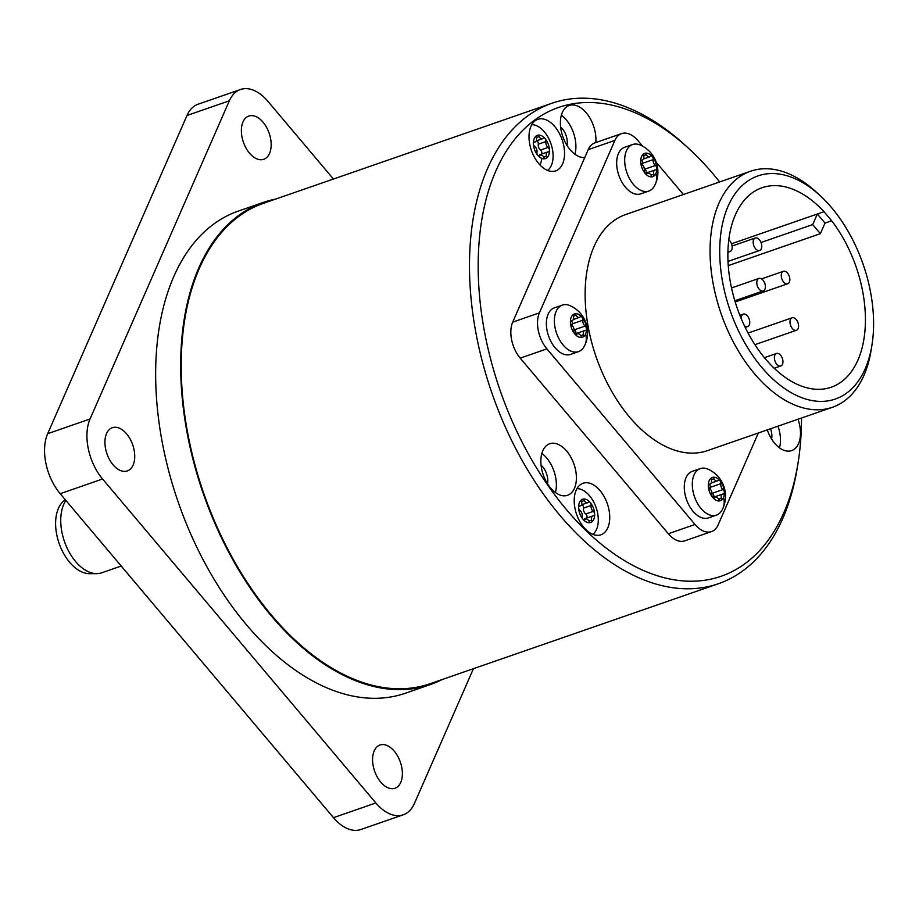 <?xml version="1.0" encoding="UTF-8"?>
<svg xmlns="http://www.w3.org/2000/svg" width="919" height="919" viewBox="0 0 919 919"><rect width="100%" height="100%" fill="white"/><g stroke="black" fill="none" stroke-linecap="round" stroke-linejoin="round"><path stroke-width="1.38" d="M240.479 89.511L198.102 104.215A43.986 26.226 -109.1 0 0 186.982 115.495L47.673 433.688A43.986 26.226 -109.1 0 0 60.194 493.698L333.471 817.669L375.848 802.965L102.572 478.994A43.986 26.226 -109.1 0 1 90.051 418.984L229.348 100.791A43.986 26.226 -109.1 0 1 240.479 89.511A43.986 26.226 -109.1 0 1 267.911 101.331L333.448 179.033M473.423 668.699L414.4 803.505A43.986 26.226 -109.1 0 1 403.28 814.785L360.903 829.489A43.986 26.226 -109.1 0 1 333.471 817.669M403.28 814.785A43.986 26.226 -109.1 0 1 375.848 802.965M248.153 116.311A22.872 13.636 70.9 0 0 243.569 142.675A22.872 13.636 70.9 0 0 263.764 159.286A22.872 13.636 70.9 0 0 264.385 159.044A22.872 13.636 70.9 0 0 268.968 132.681A22.872 13.636 70.9 0 0 248.773 116.07A22.872 13.636 70.9 0 0 248.153 116.311M111.716 427.955A22.872 13.636 70.9 0 0 107.132 454.319A22.872 13.636 70.9 0 0 127.327 470.93A22.872 13.636 70.9 0 0 127.948 470.689A22.872 13.636 70.9 0 0 132.531 444.325A22.872 13.636 70.9 0 0 112.336 427.714A22.872 13.636 70.9 0 0 111.716 427.955M275.505 199.124A255.126 152.117 70.9 0 0 263.293 202.433L238.274 211.106A255.126 152.117 70.9 0 0 231.347 213.828A255.126 152.117 -109.1 0 0 180.25 507.874A255.126 152.117 -109.1 0 0 405.486 693.19L430.506 684.517A255.126 152.117 70.9 0 0 437.433 681.795A255.126 152.117 70.9 0 0 442.142 679.543M379.363 745.263A22.872 13.636 70.9 0 0 374.791 771.627A22.872 13.636 70.9 0 0 394.986 788.238A22.872 13.636 70.9 0 0 395.607 787.997A22.872 13.636 70.9 0 0 400.179 761.633A22.872 13.636 70.9 0 0 379.984 745.022A22.872 13.636 70.9 0 0 379.363 745.263M263.293 202.433A255.126 152.117 70.9 0 0 256.367 205.155A255.126 152.117 70.9 0 0 205.27 499.201A255.126 152.117 70.9 0 0 430.506 684.517M430.218 683.679A254.253 151.589 -109.1 0 1 271.645 615.351A254.253 151.589 -109.1 0 1 181.273 372.103A254.253 151.589 -109.1 0 1 263.581 203.26L551.848 103.273A254.253 151.589 70.9 0 0 469.54 272.116A254.253 151.589 70.9 0 0 559.912 515.364A254.253 151.589 -109.1 0 0 718.486 583.691L430.218 683.679M801.517 418.007A248.096 147.925 -109.1 0 1 798.071 462.831L797.324 467.449A254.253 151.589 -109.1 0 1 718.486 583.691M719.634 181.951A248.096 147.925 -109.1 0 0 713.27 174.139A248.096 147.925 70.9 0 0 689.181 148.901L685.735 145.73A254.253 151.589 70.9 0 0 551.848 103.273M689.181 148.901A248.096 147.925 70.9 0 0 490.344 185.167A248.096 147.925 70.9 0 0 566.414 509.586A248.096 147.925 -109.1 0 0 798.071 462.831M600.038 490.597A27.271 16.266 -109.1 0 1 609.734 516.696A27.271 16.266 -109.1 0 1 600.911 534.801A27.271 16.266 -109.1 0 1 583.898 527.472A27.271 16.266 -109.1 0 1 574.203 501.383A27.271 16.266 -109.1 0 1 583.025 483.268A27.271 16.266 -109.1 0 1 600.038 490.597M554.846 126.661A27.271 16.266 -109.1 0 1 564.542 152.761A27.271 16.266 -109.1 0 1 555.708 170.865A27.271 16.266 -109.1 0 1 538.695 163.536A27.271 16.266 -109.1 0 1 529.011 137.448A27.271 16.266 -109.1 0 1 537.833 119.332A27.271 16.266 -109.1 0 1 554.846 126.661M798.002 419.236A27.271 16.266 -109.1 0 1 791.661 450.597A27.271 16.266 -109.1 0 1 774.66 443.268A27.271 16.266 -109.1 0 1 767.273 429.885M566.701 451.08A27.271 16.266 -109.1 0 1 576.397 477.168A27.271 16.266 -109.1 0 1 567.574 495.284A27.271 16.266 -109.1 0 1 550.561 487.955A27.271 16.266 -109.1 0 1 540.866 461.866A27.271 16.266 -109.1 0 1 549.7 443.751A27.271 16.266 -109.1 0 1 566.701 451.08M642.691 146.236L638.027 140.722A26.398 15.738 70.9 0 0 621.577 133.623L594.88 142.882A26.398 15.738 70.9 0 0 588.206 149.659L512.699 322.132A26.398 15.738 70.9 0 0 520.211 358.134L668.331 533.744A26.398 15.738 70.9 0 0 684.793 540.843L711.49 531.584A26.398 15.738 70.9 0 0 718.164 524.818L758.37 432.975M584.76 157.517A27.271 16.266 -109.1 0 1 570.09 149.682A27.271 16.266 -109.1 0 1 560.395 123.594A27.271 16.266 -109.1 0 1 569.217 105.478A27.271 16.266 -109.1 0 1 586.23 112.807A27.271 16.266 -109.1 0 1 595.799 142.571M576.948 488.644A24.629 14.693 -109.1 0 1 595.707 506.461A24.629 14.693 -109.1 0 1 592.801 534.353M578.936 506.392L580.383 505.887A4.308 2.573 70.9 0 1 579.763 505.967A2.458 1.47 70.9 0 0 579.407 506.013A2.458 1.47 70.9 0 0 578.614 507.713A12.315 7.341 70.9 0 0 579.9 513.859A12.315 7.341 70.9 0 0 582.979 519.212A12.315 7.341 70.9 0 0 590.997 522.394A12.315 7.341 70.9 0 0 594.65 514.066A12.315 7.341 70.9 0 0 593.364 507.92A12.315 7.341 70.9 0 0 590.274 502.567A12.315 7.341 70.9 0 0 582.255 499.385A12.315 7.341 70.9 0 0 578.614 507.713A2.458 1.47 70.9 0 0 579.923 510.424A4.308 2.573 70.9 0 1 582.152 516.283A2.458 1.47 70.9 0 0 582.979 519.212A2.458 1.47 70.9 0 0 584.518 519.878A2.458 1.47 70.9 0 0 584.932 519.58L584.013 519.901M584.197 519.58A4.308 2.573 -109.1 0 1 585.265 518.523L592.87 515.892A4.308 2.573 70.9 0 1 593.49 515.812A2.458 1.47 70.9 0 0 593.846 515.754A2.458 1.47 70.9 0 0 594.65 514.066A2.458 1.47 70.9 0 0 593.329 511.355L585.725 513.985A4.308 2.573 -109.1 0 1 583.496 508.127A2.458 1.47 70.9 0 0 582.003 504.646M580.383 505.887A4.308 2.573 70.9 0 0 581.624 501.728A2.458 1.47 70.9 0 1 582.255 499.385A2.458 1.47 70.9 0 1 582.324 499.362A2.458 1.47 70.9 0 1 584.243 500.579A4.308 2.573 70.9 0 0 587.597 502.704A4.308 2.573 70.9 0 0 588.321 502.188A2.458 1.47 70.9 0 1 588.734 501.9A2.458 1.47 70.9 0 1 590.274 502.567A2.458 1.47 70.9 0 1 591.101 505.496A4.308 2.573 70.9 0 0 593.329 511.355M586.724 518.017A2.458 1.47 70.9 0 0 585.725 513.985M583.645 519.775L585.667 519.074A4.308 2.573 70.9 0 1 589.022 521.199A2.458 1.47 70.9 0 0 590.928 522.417A2.458 1.47 70.9 0 0 590.997 522.394A2.458 1.47 70.9 0 0 591.641 520.051L588.895 520.993M592.87 515.892A4.308 2.573 70.9 0 0 591.641 520.051M585.667 519.074A4.308 2.573 70.9 0 0 584.932 519.58M531.745 124.708A24.629 14.693 -109.1 0 1 536.214 125.57A24.629 14.693 -109.1 0 1 551.928 147.006A24.629 14.693 -109.1 0 1 547.598 170.417M539.005 155.644A4.308 2.573 -109.1 0 1 540.073 154.587L547.678 151.957A4.308 2.573 70.9 0 1 548.298 151.865A2.458 1.47 70.9 0 0 548.654 151.819A2.458 1.47 70.9 0 0 549.447 150.13A2.458 1.47 70.9 0 0 548.138 147.408A4.308 2.573 70.9 0 1 545.909 141.56A2.458 1.47 70.9 0 0 545.082 138.62A12.315 7.341 70.9 0 0 541.015 135.507A12.315 7.341 70.9 0 0 537.064 135.449A12.315 7.341 70.9 0 0 533.422 143.778A12.315 7.341 70.9 0 0 537.787 155.277A12.315 7.341 70.9 0 0 541.854 158.401A12.315 7.341 70.9 0 0 545.806 158.459A12.315 7.341 70.9 0 0 549.447 150.13A12.315 7.341 70.9 0 0 545.082 138.62A2.458 1.47 70.9 0 0 543.543 137.965A2.458 1.47 70.9 0 0 543.129 138.252A4.308 2.573 70.9 0 1 542.394 138.769A4.308 2.573 70.9 0 1 539.051 136.644A2.458 1.47 70.9 0 0 537.133 135.415A2.458 1.47 70.9 0 0 537.064 135.449A2.458 1.47 70.9 0 0 536.42 137.793A4.308 2.573 70.9 0 1 535.191 141.951A4.308 2.573 70.9 0 1 534.571 142.031A2.458 1.47 70.9 0 0 534.215 142.077A2.458 1.47 70.9 0 0 533.422 143.778A2.458 1.47 70.9 0 0 534.732 146.489A4.308 2.573 70.9 0 1 536.96 152.347A2.458 1.47 70.9 0 0 537.787 155.277A2.458 1.47 70.9 0 0 539.327 155.943A2.458 1.47 70.9 0 0 539.74 155.644L538.821 155.966M547.678 151.957A4.308 2.573 70.9 0 0 546.437 156.104A2.458 1.47 70.9 0 1 545.806 158.459A2.458 1.47 70.9 0 1 545.737 158.482A2.458 1.47 70.9 0 1 543.818 157.264A4.308 2.573 70.9 0 0 540.464 155.139A4.308 2.573 70.9 0 0 539.74 155.644M541.521 154.082A2.458 1.47 70.9 0 0 540.533 150.05A4.308 2.573 -109.1 0 1 538.304 144.191A2.458 1.47 70.9 0 0 536.811 140.71M777.979 426.175A27.271 16.266 -109.1 0 1 779.496 447.84M770.547 428.748A14.072 8.397 -109.1 0 1 771.615 439.064M541.842 453.446A27.271 16.266 -109.1 0 1 546.69 458.018A27.271 16.266 -109.1 0 1 555.398 492.538M541.084 465.221A14.072 8.397 -109.1 0 1 542.784 466.944A14.072 8.397 -109.1 0 1 547.517 483.762M621.577 133.623A26.398 15.738 70.9 0 0 614.891 140.4L539.384 312.874A26.398 15.738 70.9 0 0 546.897 348.875L695.028 524.485A26.398 15.738 70.9 0 0 711.49 531.584M561.371 115.174A27.271 16.266 -109.1 0 1 566.207 119.757A27.271 16.266 -109.1 0 1 574.926 154.266M560.601 126.948A14.072 8.397 -109.1 0 1 562.302 128.671A14.072 8.397 -109.1 0 1 567.034 145.489M683.414 194.518L656.258 162.33M820.139 195.632L816.302 192.105A124.927 74.485 70.9 0 0 750.513 171.244L625.586 214.575A124.927 74.485 70.9 0 0 593.996 246.614A124.927 74.485 70.9 0 0 610.584 389.346A124.927 74.485 70.9 0 0 707.469 450.632L832.396 407.301A124.927 74.485 70.9 0 0 863.986 375.262A124.927 74.485 70.9 0 0 871.132 350.185L871.959 345.039A118.08 70.395 -109.1 0 1 761.702 367.29A118.08 70.395 -109.1 0 1 725.505 212.886A118.08 70.395 -109.1 0 1 820.139 195.632A118.08 70.395 -109.1 0 1 831.603 207.648A118.08 70.395 -109.1 0 1 871.959 345.039M655.029 184.742A24.629 14.693 -109.1 0 1 654.569 185.707A24.629 14.693 -109.1 0 1 648.803 191.06L640.796 193.84A24.629 14.693 -109.1 0 1 621.692 181.755A24.629 14.693 -109.1 0 1 618.418 153.611A24.629 14.693 -109.1 0 1 624.656 147.293L632.663 144.513A24.629 14.693 -109.1 0 1 640.509 145.145A29.523 29.523 0 0 1 655.431 183.915A29.523 19.919 23.6 0 0 655.89 173.484A12.315 7.341 -109.1 0 1 653.11 176.517A12.315 7.341 -109.1 0 1 645.092 173.335A12.315 7.341 -109.1 0 1 640.727 161.836A12.315 7.341 -109.1 0 1 641.588 156.529A12.315 7.341 -109.1 0 1 644.368 153.507A2.458 1.47 70.9 0 0 643.737 155.851A4.308 2.573 70.9 0 1 642.496 160.009A4.308 2.573 70.9 0 1 641.876 160.09A2.458 1.47 70.9 0 0 641.519 160.147A2.458 1.47 70.9 0 0 640.727 161.836A2.458 1.47 70.9 0 0 642.036 164.547A4.308 2.573 70.9 0 1 644.265 170.406A2.458 1.47 70.9 0 0 645.092 173.335A2.458 1.47 70.9 0 0 646.631 174.001A2.458 1.47 70.9 0 0 647.045 173.702L646.114 174.024M584.737 345.326A24.629 14.693 -109.1 0 1 584.277 346.291A24.629 14.693 -109.1 0 1 578.499 351.644L570.492 354.424A24.629 14.693 -109.1 0 1 551.389 342.339A24.629 14.693 -109.1 0 1 548.115 314.195A24.629 14.693 -109.1 0 1 554.352 307.876L562.359 305.097A24.629 14.693 -109.1 0 1 570.205 305.728A29.523 29.523 0 0 1 585.127 344.487A29.523 19.919 23.6 0 0 585.587 334.068A12.315 7.341 -109.1 0 1 582.807 337.101A12.315 7.341 -109.1 0 1 574.789 333.919A12.315 7.341 -109.1 0 1 570.423 322.408A12.315 7.341 -109.1 0 1 571.285 317.112A12.315 7.341 -109.1 0 1 574.065 314.091A2.458 1.47 70.9 0 0 573.433 316.435A4.308 2.573 70.9 0 1 572.192 320.593A4.308 2.573 70.9 0 1 571.572 320.674A2.458 1.47 70.9 0 0 571.216 320.72A2.458 1.47 70.9 0 0 570.423 322.408A2.458 1.47 70.9 0 0 571.733 325.131A4.308 2.573 70.9 0 1 573.961 330.989A2.458 1.47 70.9 0 0 574.789 333.919A2.458 1.47 70.9 0 0 576.328 334.573A2.458 1.47 70.9 0 0 576.741 334.286L575.811 334.608M722.644 508.816A24.629 14.693 -109.1 0 1 722.185 509.781A24.629 14.693 -109.1 0 1 716.418 515.134L708.411 517.914A24.629 14.693 -109.1 0 1 689.307 505.829A24.629 14.693 -109.1 0 1 686.034 477.685A24.629 14.693 -109.1 0 1 692.26 471.367L700.267 468.598A24.629 14.693 -109.1 0 1 708.112 469.23A29.523 29.523 0 0 1 723.046 507.989A29.523 19.919 23.6 0 0 723.506 497.57A12.315 7.341 -109.1 0 1 720.726 500.591A12.315 7.341 -109.1 0 1 712.707 497.42A12.315 7.341 -109.1 0 1 708.331 485.91A12.315 7.341 -109.1 0 1 709.204 480.614A12.315 7.341 -109.1 0 1 711.984 477.581A2.458 1.47 70.9 0 0 711.34 479.936A4.308 2.573 70.9 0 1 710.111 484.095A4.308 2.573 70.9 0 1 709.491 484.175A2.458 1.47 70.9 0 0 709.135 484.221A2.458 1.47 70.9 0 0 708.331 485.91A2.458 1.47 70.9 0 0 709.652 488.621A4.308 2.573 70.9 0 1 711.88 494.491A2.458 1.47 70.9 0 0 712.707 497.42A2.458 1.47 70.9 0 0 714.235 498.075A2.458 1.47 70.9 0 0 714.66 497.788L713.73 498.098M750.513 171.244A124.927 74.485 70.9 0 0 718.922 203.283A124.927 74.485 70.9 0 0 754.488 373.723A124.927 74.485 70.9 0 0 832.396 407.301M831.672 220.778L824.01 211.703A105.57 62.94 -109.1 0 0 762.058 187.729A105.57 62.94 -109.1 0 0 737.187 308.095A105.57 62.94 -109.1 0 0 831.247 387.209A105.57 62.94 -109.1 0 0 831.672 220.778L824.998 223.099L817.336 214.012L824.01 211.703M731.513 243.776L817.336 214.012L812.706 224.581L820.368 233.667L824.998 223.099M761.012 242.513L812.706 224.581M728.239 265.614L820.368 233.667M761.288 248.773A6.594 3.929 70.9 0 0 760.415 241.237A6.594 3.929 70.9 0 0 755.292 237.998A6.594 3.929 70.9 0 0 753.626 239.687A6.594 3.929 70.9 0 0 754.499 247.222A6.594 3.929 70.9 0 0 759.622 250.462A6.594 3.929 70.9 0 0 761.288 248.773M789.387 282.076A6.594 3.929 70.9 0 0 788.502 274.54A6.594 3.929 70.9 0 0 783.39 271.3A6.594 3.929 70.9 0 0 781.724 272.989A6.594 3.929 70.9 0 0 782.597 280.536A6.594 3.929 70.9 0 0 787.709 283.764A6.594 3.929 70.9 0 0 789.387 282.076M764.918 289.209A6.594 3.929 70.9 0 0 764.045 281.673A6.594 3.929 70.9 0 0 758.922 278.434A6.594 3.929 70.9 0 0 757.256 280.134A6.594 3.929 70.9 0 0 758.129 287.67A6.594 3.929 70.9 0 0 763.252 290.909A6.594 3.929 70.9 0 0 764.918 289.209M744.367 325.671A6.594 3.929 70.9 0 0 747.629 326.59A6.594 3.929 70.9 0 0 749.295 324.901A6.594 3.929 70.9 0 0 748.422 317.365A6.594 3.929 70.9 0 0 743.299 314.126A6.594 3.929 70.9 0 0 741.633 315.814A6.594 3.929 70.9 0 0 741.173 318.514M798.117 328.577A6.594 3.929 70.9 0 0 797.244 321.041A6.594 3.929 70.9 0 0 792.132 317.802A6.594 3.929 70.9 0 0 790.455 319.49A6.594 3.929 70.9 0 0 791.339 327.026A6.594 3.929 70.9 0 0 796.451 330.266A6.594 3.929 70.9 0 0 798.117 328.577M782.494 364.257A6.594 3.929 70.9 0 0 781.621 356.721A6.594 3.929 70.9 0 0 776.509 353.482A6.594 3.929 70.9 0 0 774.832 355.171A6.594 3.929 70.9 0 0 775.716 362.718A6.594 3.929 70.9 0 0 780.828 365.957A6.594 3.929 70.9 0 0 782.494 364.257M727.905 251.358A6.594 3.929 70.9 0 0 730.054 251.542A6.594 3.929 70.9 0 0 731.719 249.853A6.594 3.929 70.9 0 0 728.778 239.825M648.803 191.06A24.629 14.693 -109.1 0 1 629.699 178.975A24.629 14.693 -109.1 0 1 626.425 150.831A24.629 14.693 -109.1 0 1 632.663 144.513M643.564 158.964L649.71 156.827A4.308 2.573 70.9 0 1 646.356 154.702A2.458 1.47 70.9 0 0 644.437 153.484A2.458 1.47 70.9 0 0 644.368 153.507A12.315 7.341 -109.1 0 1 652.387 156.678A12.315 7.341 -109.1 0 1 656.752 168.188A2.458 1.47 70.9 0 1 655.959 169.877A2.458 1.47 70.9 0 1 655.603 169.923A4.308 2.573 70.9 0 0 654.983 170.004A4.308 2.573 70.9 0 0 653.742 174.173L651.008 175.115M649.71 156.827A4.308 2.573 70.9 0 0 650.434 156.322A2.458 1.47 70.9 0 1 650.847 156.023A2.458 1.47 70.9 0 1 652.387 156.678A2.458 1.47 70.9 0 1 653.214 159.607A4.308 2.573 70.9 0 0 655.442 165.477A2.458 1.47 70.9 0 1 656.752 168.188A12.315 7.341 -109.1 0 1 655.89 173.484M645.758 173.886L647.78 173.186A4.308 2.573 70.9 0 1 651.134 175.322A2.458 1.47 70.9 0 0 653.041 176.54A2.458 1.47 70.9 0 0 653.11 176.517A2.458 1.47 70.9 0 0 653.742 174.173M647.78 173.186A4.308 2.573 70.9 0 0 647.045 173.702M645.873 173.163A2.458 1.47 70.9 0 0 644.874 169.142A4.308 2.573 -109.1 0 1 644.276 168.614M642.634 165.075A4.308 2.573 -109.1 0 1 642.645 163.283A2.458 1.47 70.9 0 0 641.749 160.274M578.499 351.644A24.629 14.693 -109.1 0 1 559.395 339.559A24.629 14.693 -109.1 0 1 556.121 311.415A24.629 14.693 -109.1 0 1 562.359 305.097M573.261 319.548L579.407 317.411A4.308 2.573 70.9 0 1 576.052 315.274A2.458 1.47 70.9 0 0 574.134 314.057A2.458 1.47 70.9 0 0 574.065 314.091A12.315 7.341 -109.1 0 1 582.083 317.262A12.315 7.341 -109.1 0 1 586.448 328.772A2.458 1.47 70.9 0 1 585.656 330.461A2.458 1.47 70.9 0 1 585.3 330.507A4.308 2.573 70.9 0 0 584.679 330.587A4.308 2.573 70.9 0 0 583.439 334.746L580.705 335.699M579.407 317.411A4.308 2.573 70.9 0 0 580.13 316.894A2.458 1.47 70.9 0 1 580.544 316.607A2.458 1.47 70.9 0 1 582.083 317.262A2.458 1.47 70.9 0 1 582.91 320.191A4.308 2.573 70.9 0 0 585.139 326.061A2.458 1.47 70.9 0 1 586.448 328.772A12.315 7.341 -109.1 0 1 585.587 334.068M575.455 334.47L577.477 333.769A4.308 2.573 70.9 0 1 580.831 335.906A2.458 1.47 70.9 0 0 582.738 337.124A2.458 1.47 70.9 0 0 582.807 337.101A2.458 1.47 70.9 0 0 583.439 334.746M577.477 333.769A4.308 2.573 70.9 0 0 576.741 334.286M575.57 333.746A2.458 1.47 70.9 0 0 574.57 329.726A4.308 2.573 -109.1 0 1 573.973 329.197M572.33 325.659A4.308 2.573 -109.1 0 1 572.342 323.856A2.458 1.47 70.9 0 0 571.446 320.857M716.418 515.134A24.629 14.693 -109.1 0 1 697.314 503.049A24.629 14.693 -109.1 0 1 694.04 474.916A24.629 14.693 -109.1 0 1 700.267 468.598M711.18 483.038L717.314 480.913A4.308 2.573 70.9 0 1 713.96 478.776A2.458 1.47 70.9 0 0 712.053 477.558A2.458 1.47 70.9 0 0 711.984 477.581A12.315 7.341 -109.1 0 1 719.991 480.763A12.315 7.341 -109.1 0 1 724.367 492.262A2.458 1.47 70.9 0 1 723.575 493.951A2.458 1.47 70.9 0 1 723.219 494.008A4.308 2.573 70.9 0 0 722.587 494.089A4.308 2.573 70.9 0 0 721.358 498.247L718.624 499.201M717.314 480.913A4.308 2.573 70.9 0 0 718.049 480.396A2.458 1.47 70.9 0 1 718.463 480.097A2.458 1.47 70.9 0 1 719.991 480.763A2.458 1.47 70.9 0 1 720.829 483.693A4.308 2.573 70.9 0 0 723.058 489.551A2.458 1.47 70.9 0 1 724.367 492.262A12.315 7.341 -109.1 0 1 723.506 497.57M713.362 497.972L715.384 497.271A4.308 2.573 70.9 0 1 718.738 499.396A2.458 1.47 70.9 0 0 720.657 500.625A2.458 1.47 70.9 0 0 720.726 500.591A2.458 1.47 70.9 0 0 721.358 498.247M715.384 497.271A4.308 2.573 70.9 0 0 714.66 497.788M713.477 497.248A2.458 1.47 70.9 0 0 712.478 493.216A4.308 2.573 -109.1 0 1 711.892 492.687M710.249 489.149A4.308 2.573 -109.1 0 1 710.261 487.357A2.458 1.47 70.9 0 0 709.365 484.347M121.216 566.035L101.699 572.801A41.837 24.939 -109.1 0 1 96.736 573.64L89.58 573.674A39.483 23.538 -109.1 0 1 59.08 543.301A39.483 23.538 -109.1 0 1 64.215 500.579L65.295 499.741M96.736 573.64A41.837 24.939 -109.1 0 1 66.053 545.691A41.837 24.939 -109.1 0 1 65.904 500.464M60.194 493.698L102.572 478.994M47.673 433.688L90.051 418.984M186.982 115.495L229.348 100.791M579.763 505.967L579.096 506.197M584.243 500.579L581.578 501.498M591.101 505.496L583.496 508.127M541.854 158.401A43.986 31.407 111.6 0 1 540.177 165.167M545.909 141.56L538.304 144.191M548.138 147.408L540.533 150.05M546.437 156.104L543.703 157.057M534.571 142.031L533.905 142.261M539.051 136.644L536.386 137.563M588.206 149.659L614.891 140.4M512.699 322.132L539.384 312.874M668.331 533.744L695.028 524.485M520.211 358.134L546.897 348.875M641.876 160.09L641.209 160.331M653.214 159.607L642.645 163.283M655.442 165.477L644.874 169.142M646.356 154.702L643.691 155.621M571.572 320.674L570.906 320.903M582.91 320.191L572.342 323.856M585.139 326.061L574.57 329.726M576.052 315.274L573.387 316.205M709.491 484.175L708.825 484.405M720.829 483.693L710.261 487.357M723.058 489.551L712.478 493.216M713.96 478.776L711.295 479.695M581.451 504.841L587.597 502.704M538.454 155.828L540.464 155.139M536.259 140.894L542.394 138.769M533.732 142.456L535.191 141.951M732.098 246.039L755.292 237.998M727.997 261.433L759.622 250.462M761.541 278.882L783.39 271.3M735.189 301.983L787.709 283.764M731.513 287.946L758.922 278.434M734.821 300.766L763.252 290.909M739.864 315.32L743.299 314.126M745.206 327.428L747.629 326.59M748.089 333.069L792.132 317.802M754.936 344.671L796.451 330.266M764.436 357.675L776.509 353.482M774.223 368.243L780.828 365.957M727.882 252.3L730.054 251.542M654.569 185.707A29.523 29.523 0 0 0 655.431 183.915M645.161 173.415L654.983 170.004M641.037 160.515L642.496 160.009M584.277 346.291A29.523 29.523 0 0 0 585.127 344.487M574.857 333.999L584.679 330.587M570.733 321.099L572.192 320.593M722.185 509.781A29.523 29.523 0 0 0 723.046 507.989M712.776 497.489L722.587 494.089M708.652 484.6L710.111 484.095"/></g></svg>
